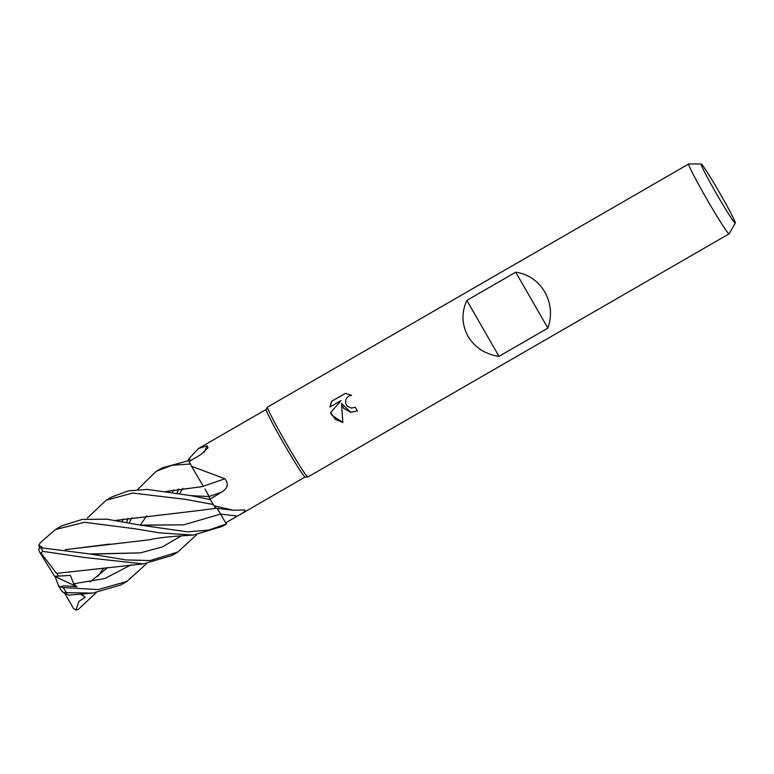 <?xml version="1.0" encoding="UTF-8"?>
<svg xmlns="http://www.w3.org/2000/svg" width="774" height="774" viewBox="0 0 774 774"><rect width="100%" height="100%" fill="white"/><g stroke="black" fill="none" stroke-linecap="round" stroke-linejoin="round"><path stroke-width="1.16" d="M197.515 476.494A30.844 1.451 -120 0 0 203.407 486.198L197.515 476.494A30.844 1.451 -120 0 1 191.594 466.287A39 1.838 -120 0 1 191.468 466.045A39 1.838 -120 0 1 189.204 461.565A39 1.838 -120 0 1 189.175 461.498L200.766 454.628L208.003 447.875L207.258 445.776L198.444 448.523L266.169 409.427L267.494 407.143A40.345 1.896 -120 0 0 285.354 441.761A40.345 1.896 -120 0 1 267.533 407.085L688.725 163.972A40.345 1.896 -120 0 1 688.773 163.962L701.186 163.972A34.133 1.606 -120 0 1 720.188 193.771A34.133 1.606 -120 0 1 735.3 223.076A34.133 1.606 -120 0 1 716.221 193.316A34.133 1.606 -120 0 1 701.186 163.972M137.656 489.545L156.125 471.395L171.934 465.3L190.307 463.984L191.517 466.142L190.365 464.081A40.277 1.896 -120 0 1 188.653 460.665L162.327 467.815L156.532 471.163M190.394 460.772L189.978 459.795L190.394 460.772A30.844 1.451 -120 0 1 189.407 458.256L198.444 448.523M189.485 458.14L189.485 458.131A40.345 1.896 -120 0 1 189.495 458.131L187.801 460.656M233.303 510.24L216.149 508.228A30.844 1.451 -120 0 1 216.062 508.199A30.844 1.451 -120 0 1 214.04 505.77L233.303 510.24L244.371 510.008C246.151 510.666 243.8 512.698 237.318 516.103L225.679 522.837A39 1.838 -120 0 0 225.756 522.827L305.169 476.987A39 1.838 -120 0 1 283.419 442.941A39 1.838 -120 0 1 266.15 409.456M191.594 466.287L224.847 478.748C228.872 483.837 227.779 488.317 221.567 492.177L210.044 499.143L208.09 494.48M343.53 408.188L341.528 403.418L342.843 422.488L331.649 415.038L330.604 412.648L341.073 400.593L329.908 407.037L331.533 401.348L345.301 393.395L351.628 395.262L348.803 396.114L346.907 397.768L345.784 400.023L345.601 402.528L346.394 404.908L347.226 406.05L351.241 408.091L355.237 407.259A40.345 1.896 60 0 0 357.394 410.936L350.796 412.319L343.53 408.188M735.3 223.076L729.098 233.816A40.345 1.896 -120 0 1 729.069 233.864A40.345 1.896 -120 0 1 706.546 198.647A40.345 1.896 -120 0 1 688.725 163.972M547.876 328.128L499.007 356.34C485.279 354.337 474.955 347.661 468.028 336.322C461.72 324.654 461.323 312.677 466.848 300.409L515.716 272.196C528.226 274.064 537.93 280.662 544.819 292.001C551.165 303.669 552.181 315.715 547.876 328.128L515.716 272.196M355.256 407.298L351.241 408.101M350.825 412.319L341.528 403.418M341.073 400.593L330.604 412.648M330.692 412.658L335.345 419.334L342.843 422.488M345.368 393.405L331.533 401.348M331.62 401.358L329.995 406.989M346.259 393.482L345.388 393.415M204.055 452.326A682.813 637.641 -152.7 0 0 207.258 445.776M225.998 522.682L226.443 523.572A40.277 1.896 -120 0 1 226.327 523.94L226.356 523.998A40.345 1.896 -120 0 0 226.424 523.988A40.345 1.896 -120 0 0 226.482 523.65L226.443 523.572A40.277 1.896 -120 0 1 226.327 523.94L225.679 522.837A39 1.838 -120 0 1 225.679 522.837L218.442 510.356M244.371 510.008L244.942 510.037M214.04 505.77A39 1.838 -120 0 1 213.866 505.48A39 1.838 -120 0 1 210.112 499.249A39 1.838 -120 0 1 210.044 499.143M203.407 486.198A682.813 65.829 165.2 0 0 224.847 478.748M189.204 461.565L188.653 460.665A40.277 1.896 -120 0 0 190.365 464.09M190.365 464.081L191.468 466.045M87.327 518.058L106.202 500.217L132.625 493.057L185.567 499.365L213.169 504.474L213.895 505.538L213.208 504.532A40.277 1.896 -120 0 1 210.238 499.588L191.043 495.65L147.524 489.41L128.271 490.89L111.843 496.956M209.725 498.301L209.038 496.56L209.725 498.301M116.013 520.399L200.098 510.385L216.178 508.266L215.501 507.676L216.217 508.257M210.093 499.23L210.238 499.588A40.277 1.896 -120 0 0 213.208 504.532L213.866 505.48M225.418 522.382L220.619 514.1L225.418 522.373M729.069 233.864L307.878 476.978A40.345 1.896 -120 0 1 285.354 441.761M499.007 356.34L466.848 300.409M172.428 492.516L173.434 489.932M178.659 488.965L177.004 493.222M122.34 521.589L123.221 519.015M190.307 463.984A40.345 1.896 -120 0 1 188.624 460.617M128.02 518.27L126.636 522.479M196.751 534.66L177.836 552.036L150.098 560.55L126.123 559.931L89.803 553.961L41.012 547.74L39 548.244L38.806 550.246M146.615 563.636L126.878 581.458L98.095 589.585L63.275 587.543L60.449 586.798L63.865 585.812L76.965 586.711L73.646 583.77L70.405 575.382L58.621 576.088L40.906 552.946L42.86 551.369L84.83 557.512L143.209 563.907L171.635 555.616L177.836 552.036M226.356 523.998L208.612 530.093L187.521 531.854L140.791 525.207L106.996 519.219L82.247 519.402L61.746 525.875L55.467 529.503L84.598 522.286L134.695 528.729L159.957 532.909L193.316 535.037L222.225 526.417M42.841 547.789L38.835 545.09L40.383 542.69L55.467 529.503M217.107 508.334L220.619 514.1A680.946 606.69 178.2 0 1 237.318 516.103M205.042 489.091L209.077 496.56M68.78 595.119L63.429 592.584L92.686 593.116L120.86 584.921M90.113 581.942L107.721 567.487M140.229 525.101L146.741 515.91M96.16 592.72L78.126 609.564L75.891 610.038L78.929 601.369L85.179 597.296L81.696 594.142M97.998 576.204L103.677 568.029L97.998 576.204M129.035 522.972L131.928 517.719L129.035 522.972M65.171 549.646L149.198 539.826C155.806 538.249 165.81 536.972 179.2 535.995L193.326 535.037M65.364 549.675L109.685 544.074M91.158 554.165L140.365 552.878L162.288 546.966L181.29 535.889L162.288 546.966L140.365 552.878L89.813 553.961M191.043 495.65L209.038 496.56M165.791 491.538L203.465 486.42L166.052 491.577M115.877 520.37L165.559 514.478M141.468 525.236L183.709 524.83L220.648 514.081L183.709 524.83L140.171 525.101M73.646 583.77L104.742 578.584L131.116 564.846L104.742 578.584L73.646 583.77M179.636 493.648L182.838 488.288L179.636 493.648M56.608 573.379L143.209 563.898M58.66 586.034A36.988 1.742 -120 0 0 61.31 590.446L63.429 592.584M39.59 547.934L38.835 545.09M60.449 586.798L58.631 586.005L55.002 576.349L70.405 575.382M76.965 586.711L54.635 576.359L40.354 553.342L40.906 552.946M213.169 504.474A40.345 1.896 -120 0 1 210.247 499.607M58.621 576.088L54.635 576.359M75.891 610.038L73.424 608.393L64.842 593.474M85.179 597.296L80.748 594.219M209.057 496.521A680.946 65.655 165.2 0 0 221.567 492.177M42.86 551.369A40.345 1.896 -120 0 1 41.012 547.74M66.129 592.255A40.345 1.896 -120 0 1 63.275 587.543M305.14 476.987L307.81 476.987M111.872 496.937L106.444 500.072M68.722 595.129L92.686 593.116M58.631 586.005L61.34 590.504M226.424 523.988L222.08 526.504M126.878 581.448L120.773 584.98M38.7 550.053L40.267 553.187"/></g></svg>

